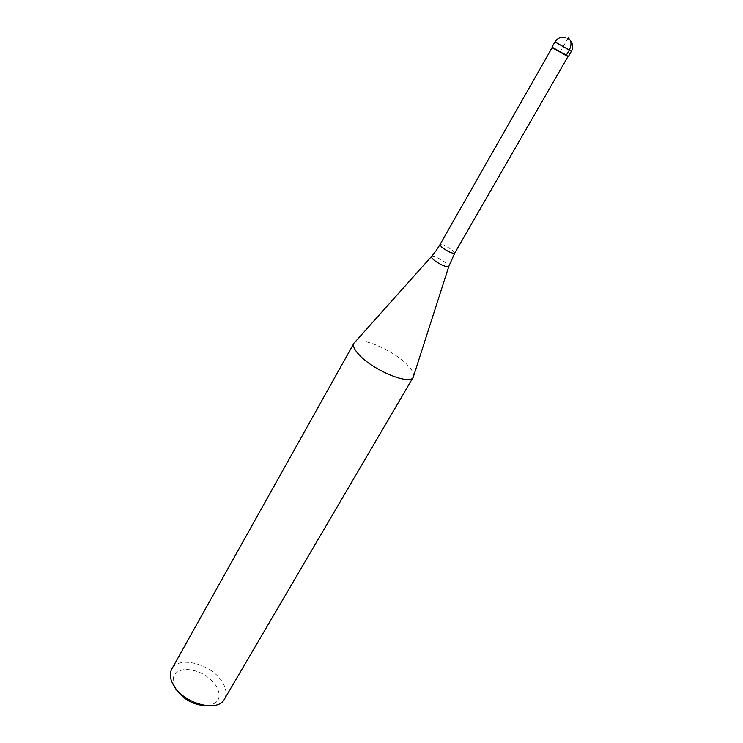 <?xml version="1.0" encoding="UTF-8"?>
<svg xmlns="http://www.w3.org/2000/svg" width="743" height="743" viewBox="0 0 743 743"><rect width="100%" height="100%" fill="white"/><g stroke="black" fill="none" stroke-linecap="round" stroke-linejoin="round"><path stroke-width="0.56" stroke-dasharray="3.71 2.79" d="M568.414 56.524L552.003 47.125M552.625 47.849L567.476 56.357M552.56 47.552L565.804 54.824M353.919 343.266L354.95 342.133C361.451 336.551 393.493 350.529 407.09 364.627C411.622 369.187 413.823 372.902 413.684 375.772M224.414 699.172C227.014 694.306 226.336 688.622 222.371 682.13C211.959 664.149 178.515 655.177 171.791 669.034M207.362 705.757C219.027 703.64 222.008 697.064 216.315 686.03C208.43 675.406 198.112 669.852 185.351 669.387C173.704 671.087 170.453 677.514 175.599 688.668M566.222 55.456L560.213 51.824L568.181 37.912M554.965 41.914L571.413 51.332M454.716 253.159L452.933 250.642C446.905 246.258 442.568 244.271 439.94 244.688M431.377 256.623L431.599 256.372C435.222 256.279 440.265 258.648 446.729 263.486L448.763 266.579M570.132 40.168L565.404 37.41"/><path stroke-width="1.11" d="M552.003 47.125L568.414 56.524L571.413 51.332L554.965 41.914L552.003 47.125M567.476 56.357L552.625 47.849M565.804 54.824L552.671 48.072M359.417 355.135C354.43 349.851 352.6 345.904 353.919 343.266L171.791 669.034C169.395 673.567 169.971 678.944 173.509 685.167C183.465 703.667 217.978 712.853 224.414 699.172L413.229 377.23C410.229 385.487 373.701 370.701 359.417 355.135M448.763 266.579L413.229 377.23M175.599 688.668C183.567 699.832 194.155 705.525 207.362 705.757M568.181 37.912C571.553 40.605 571.896 44.71 569.222 50.227L566.222 55.456M552.133 47.654L439.94 244.688L441.686 247.168C447.741 251.58 452.088 253.577 454.716 253.159L567.893 56.682M454.716 253.159L448.865 266.263C449.246 268.669 438.203 263.895 433.41 259.548C431.562 257.895 430.959 256.837 431.599 256.372L436.16 250.623M571.413 51.332C573.41 47.338 572.983 43.614 570.132 40.168M565.404 37.41C560.928 36.611 557.445 38.107 554.965 41.914M567.262 56.422L567.763 56.254M439.94 244.688L436.234 250.512M431.377 256.623L354.95 342.133"/></g></svg>
